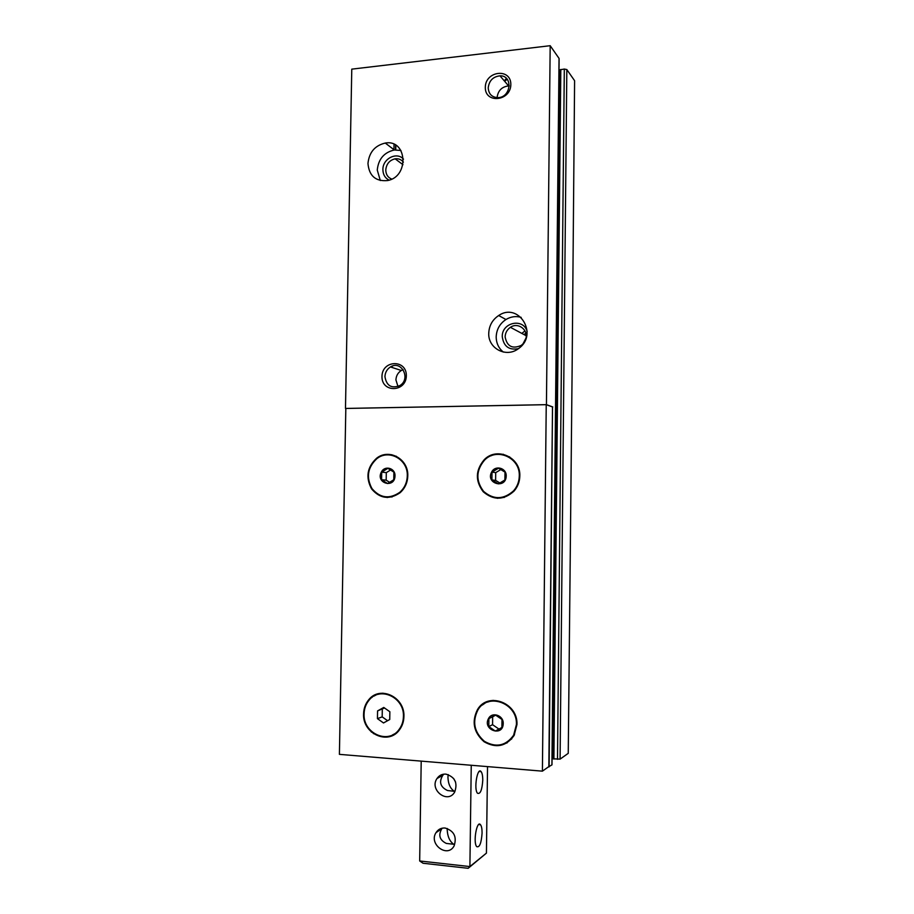 <?xml version="1.0" encoding="UTF-8"?>
<svg xmlns="http://www.w3.org/2000/svg" width="914" height="914" viewBox="0 0 914 914"><rect width="100%" height="100%" fill="white"/><g stroke="black" fill="none" stroke-linecap="round" stroke-linejoin="round"><path stroke-width="1.37" d="M389.741 719.192L389.867 711.755L383.766 707.459L377.573 710.909L377.436 718.644L383.503 722.963L389.73 719.524L389.855 712.097M389.604 711.572L384.029 707.642M383.503 707.607L377.836 710.761M377.562 711.241L377.448 718.313M377.699 718.827L383.252 722.768M519.815 476.045C519.666 481.815 517.735 486.842 514.011 491.138C503.763 500.301 493.503 500.506 483.232 491.766C475.109 480.89 475.44 470.207 484.214 459.719C496.77 446.455 520.797 457.24 519.815 476.045M363.589 713.8C362.298 733.896 388.77 745.755 399.647 729.589C402.377 725.842 403.794 721.523 403.919 716.633C405.051 696.799 379.596 685.112 368.513 700.033C365.383 703.929 363.738 708.51 363.589 713.8M339.402 754.358L542.402 771.153L546.241 404.685L345.823 408.455L339.402 754.358M407.781 475.943C407.518 482.741 404.959 488.339 400.092 492.726C389.421 499.981 379.927 498.701 371.575 488.899C365.463 477.382 367.108 467.191 376.522 458.314C388.918 448.066 408.672 459.022 407.781 475.943M516.958 724.585L514.091 735.496C506.116 746.475 496.119 748.566 484.1 741.757C473.669 732.468 471.464 721.752 477.485 709.607C487.825 691.43 518.147 702.638 516.958 724.585M548.491 766.846L551.919 764.904L559.048 58.405L550.182 45.7L351.776 69.144L345.481 408.444L546.435 404.651L550.182 45.7M542.402 771.153L548.846 766.606L552.513 406.959L549.108 766.903M553.107 758.826L560.088 759.123L568.245 753.342L572.084 373.3L574.598 80.706L566.829 69.555L564.315 69.053L560.031 69.818L553.107 758.826L560.031 69.818M552.056 758.22L553.119 758.38M506.367 78.33L504.311 80.889M558.991 70.915L560.019 70.664M525.813 333.084L524.099 334.627M552.513 406.959L546.241 404.685M381.972 376.442C381.515 392.974 406.147 392.437 406.342 375.757C406.684 359.088 382.086 359.922 381.972 376.442M485.311 87.333C484.911 103.968 510.72 101.317 510.835 84.556C511.12 67.796 485.345 70.744 485.311 87.333M367.965 163.515C369.119 175.888 375.608 181.578 387.456 180.572C409.495 176.859 407.233 139.031 385.285 143.052C374.889 145.52 369.119 152.341 367.965 163.515M488.75 333.222C487.916 348.577 506.55 358.242 518.649 348.474C538.872 334.535 518.752 301.746 498.678 315.524C492.406 319.751 489.093 325.647 488.75 333.222M552.776 406.947L546.435 404.651M524.956 330.902L521.848 333.427M525.984 338.111L522.945 343.984M525.801 338.9C528.635 329.817 517.998 321.888 510.4 327.315C507.064 329.634 505.305 332.822 505.122 336.889C507.007 346.452 512.411 349.285 521.357 345.366L523.482 343.39M527.161 331.485C523.459 317.706 501.74 322.311 502.254 336.638C503.637 346.555 509.155 350.53 518.832 348.565M521.186 317.364C515.907 315.878 510.835 316.598 505.956 319.512C499.787 323.647 496.531 329.428 496.188 336.866C496.256 343.173 498.633 348.234 503.317 352.061M403.394 162.144C401.292 159.516 398.538 158.408 395.134 158.819C389.501 160.213 386.382 163.937 385.777 169.981C385.902 174.494 387.89 177.522 391.729 179.087M403.497 159.162C396.904 151.393 382.6 158.682 382.897 169.558C382.989 174.505 385.045 178.036 389.056 180.161M400.949 150.467L394.311 149.987C384.074 152.387 378.396 159.07 377.265 170.05L380.304 180.538M509.269 85.939L508.607 85.916C501.809 86.727 497.97 90.635 497.079 97.638M488.213 87.87C488.693 94.142 491.983 97.387 498.084 97.627C511.2 97.444 513.12 75.256 499.981 75.828C493.023 76.673 489.104 80.683 488.213 87.87M403.143 369.644L401.337 370.478C397.944 372.649 396.139 375.803 395.922 379.95L398.001 386.519M384.943 376.637C386.508 385.822 391.478 388.804 399.864 385.582C411.231 378.922 401.52 359.796 390.461 366.948C386.999 369.165 385.16 372.398 384.943 376.637M491.469 455.103L491.469 455.686L491.469 455.103M392.689 735.439L388.062 736.421M374.032 696.057L378.179 693.783M396.687 732.788L392.472 734.947M378.316 694.297L382.875 693.178M364.08 713.834C362.824 733.439 388.633 745.013 399.247 729.246C401.909 725.59 403.303 721.375 403.428 716.599C404.525 697.245 379.676 685.843 368.879 700.421C365.829 704.203 364.229 708.681 364.08 713.834M387.33 497.536L382.669 496.371M387.033 454.909L391.832 454.726M392.14 496.93L387.342 497.01M391.729 455.241L396.413 456.303M407.278 475.943C407.038 482.581 404.536 488.042 399.772 492.326C389.375 499.387 380.11 498.141 371.975 488.59C366 477.359 367.611 467.408 376.774 458.748C388.873 448.74 408.158 459.434 407.278 475.943M497.536 498.324L491.035 496.428M496.633 454.418L503.397 454.292M504.368 497.399L497.547 497.776M503.271 454.829L509.761 456.977M519.289 476.045C519.141 481.678 517.255 486.591 513.611 490.784C503.614 499.707 493.617 499.901 483.597 491.378C475.68 480.787 475.988 470.367 484.546 460.13C496.793 447.163 520.249 457.697 519.289 476.045M507.156 742.842L501.455 744.693M482.352 705.025L487.253 701.598M511.783 738.82L506.87 742.351M487.448 702.123L493.16 700.341M516.421 724.551L513.622 735.21C505.842 745.904 496.096 747.938 484.374 741.3C474.195 732.251 472.047 721.797 477.908 709.938C487.996 692.195 517.587 703.129 516.421 724.551M394.997 475.931C394.722 488.99 375.208 483.232 381.412 471.978C384.794 465.077 395.465 468.139 394.997 475.931M506.196 476.034C505.968 489.516 485.163 483.575 491.709 471.955C495.274 464.826 506.653 467.991 506.196 476.034M503.214 723.614C502.986 737.37 481.986 729.84 488.59 718.438C492.189 711.412 503.683 715.434 503.214 723.614M383.777 722.814L389.467 719.672M488.899 718.587L488.796 726.573L495.285 731.04L501.9 727.51L502.003 719.489L495.491 715.034L488.899 718.587L492.657 716.782L492.566 724.688L488.796 726.573M492.006 472.115L491.915 479.941L498.347 483.883L504.894 479.976L504.996 472.115L498.541 468.197L492.006 472.115L495.708 472.641L495.605 480.398L491.915 479.941M381.709 472.138L381.584 479.724L387.605 483.54L393.774 479.747L393.9 472.127L387.856 468.334L381.709 472.138L386.302 472.641L386.176 480.158L381.584 479.724M384.554 707.95L377.573 710.909M382.303 709.207L382.178 716.873L377.436 718.644M382.178 716.873L387.605 720.723M390.621 469.967L386.302 472.641M386.176 480.158L389.684 482.386M500.872 469.545L495.708 472.641M495.605 480.398L499.912 483.026M495.685 715.148L492.657 716.782M492.566 724.688L498.953 729.086M504.597 81.22L507.247 79.301M453.55 778.385L455.595 782.11M487.528 766.618L486.431 853.116L468.174 868.3L423.056 863.25L419.675 860.965L469.899 866.563L486.431 853.116M445.895 774.112C442.125 773.907 439.166 775.38 436.995 778.522C429.02 789.867 447.769 804.366 454.669 792.072C457.903 782.898 454.978 776.911 445.895 774.112M445.118 828.027C441.199 827.776 438.172 829.318 436.012 832.643C428.415 844.228 447.586 858.417 454.098 845.907C457.046 836.813 454.052 830.849 445.118 828.027M421.205 761.134L419.675 860.965M471.247 765.269L469.899 866.563L468.174 868.3M482.763 780.27C482.066 790.096 480.307 794.403 477.485 793.226C473.612 789.113 477.462 766.503 481.118 771.644C482.215 773.164 482.763 776.032 482.763 780.27M482.078 833.077C481.347 843.211 479.553 847.724 476.697 846.638C472.881 842.537 476.948 819.607 480.524 824.748C481.575 826.187 482.089 828.964 482.078 833.077M443.816 774.158L442.844 775.266C438.754 781.938 440.308 787.023 447.483 790.507L454.407 791.33C450.385 788.759 448.226 784.063 447.94 777.254L448.191 774.581M442.227 828.175L441.816 828.712C438.114 835.202 439.611 840.103 446.329 843.428L453.675 844.25C449.642 841.303 447.483 836.401 447.197 829.524L447.243 828.484M560.088 759.123L566.829 69.555M373.46 733.656L373.472 733.039M374.1 696L374.112 695.394M378.213 457.765L378.225 457.16M371.507 732.125L371.518 731.451M372.112 697.325L372.124 696.651M393.945 149.702L394.037 144.275M391.9 367.417L391.923 366.24M395.545 149.873L395.625 145.109M370.467 698.707L370.478 697.976M371.21 731.851L371.221 731.177M371.804 697.553L371.815 696.879M552.216 758.232L559.151 70.892M553.895 759.043L560.808 69.441M557.494 759.328L564.315 69.053M392.129 367.485L392.152 366.148M395.762 149.862L395.842 145.246M551.987 764.801L559.117 58.61M526.19 335.735L510.4 327.315M505.956 319.512L498.678 315.524M402.96 164.691L395.134 158.819M394.311 149.987L385.285 143.052M508.607 85.916L499.981 75.828M401.337 370.478L390.461 366.948M499.467 315.958L499.478 315.056M399.247 729.246L400.161 728.881M399.772 492.326L400.481 492.383M513.611 490.784L514.262 490.852M477.485 709.607L478.422 709.184M513.622 735.21L514.502 734.719M442.844 775.266L436.995 778.522M441.816 828.712L436.012 832.643M480.524 824.748L478.673 824.554M481.118 771.644L479.187 771.485"/></g></svg>
